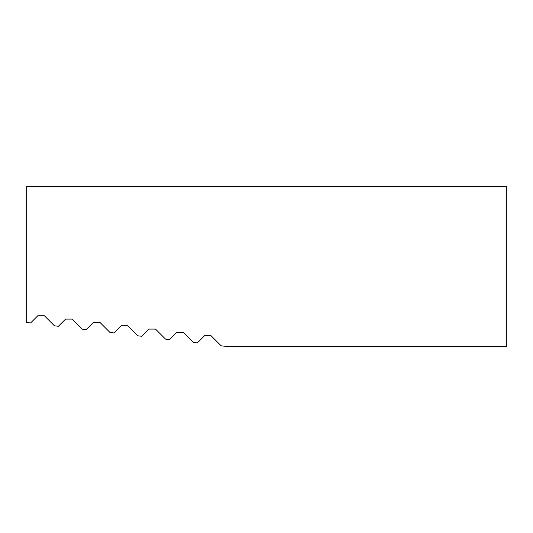 <?xml version="1.0" encoding="UTF-8"?>
<svg xmlns="http://www.w3.org/2000/svg" width="533" height="533" viewBox="0 0 533 533"><rect width="100%" height="100%" fill="white"/><g stroke="black" fill="none" stroke-linecap="round" stroke-linejoin="round"><path stroke-width="0.8" d="M204.505 335.757L211.088 335.757L221.135 345.804L226.525 346.45L506.35 346.45L506.35 186.55L26.65 186.55L26.65 322.465L30.621 322.938L37.81 315.749L44.386 315.749L54.433 325.796L58.403 326.276L65.592 319.087L72.168 319.087L82.215 329.134L86.186 329.607L93.375 322.418L99.951 322.418L109.998 332.465L113.969 332.945L121.158 325.756L127.733 325.756L137.781 335.803L141.751 336.276L148.94 329.088L155.516 329.088L165.563 339.135L169.534 339.614L176.723 332.419L183.299 332.419L193.346 342.466L197.317 342.946L204.505 335.757"/></g></svg>
